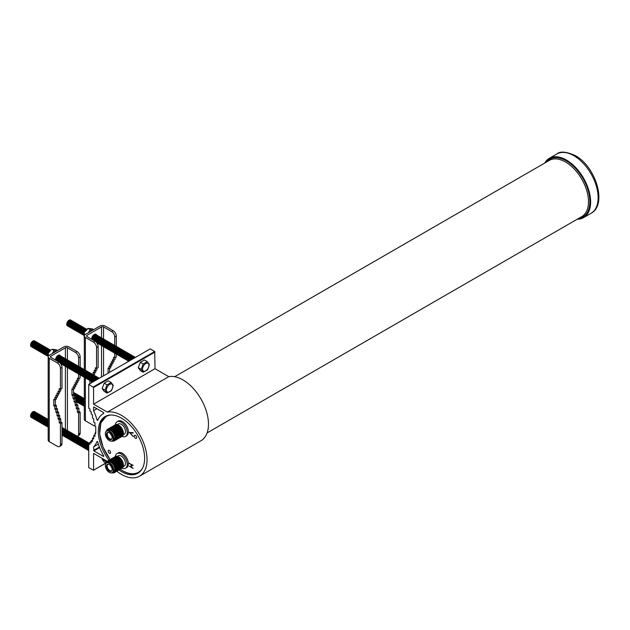 <?xml version="1.0" encoding="UTF-8"?>
<svg xmlns="http://www.w3.org/2000/svg" width="630" height="630" viewBox="0 0 630 630"><rect width="100%" height="100%" fill="white"/><g stroke="black" fill="none" stroke-linecap="round" stroke-linejoin="round"><path stroke-width="0.94" d="M109.384 450.45A1.74 1 -120 0 0 108.518 450.363A1.74 1 -120 0 0 108.25 451.749A1.74 1 -120 0 0 109.384 453.285A1.74 1 -120 0 0 110.25 453.372A1.74 1 -120 0 0 110.518 451.978A1.74 1 -120 0 0 109.384 450.45M135.426 435.409A1.74 1 -120 0 0 134.56 435.322A1.74 1 -120 0 0 134.292 436.716A1.74 1 -120 0 0 135.426 438.252A1.74 1 -120 0 0 136.293 438.33A1.74 1 -120 0 0 136.56 436.944A1.74 1 -120 0 0 135.426 435.409M111.534 435.275A0.906 0.528 60 0 1 111.061 434.456M110.841 434.157A1.189 0.685 60 0 1 110.841 434.149A1.189 0.685 60 0 0 111.691 435.613M112.022 438.559A3.678 2.126 60 0 1 111.652 438.905A3.678 2.126 60 0 1 108.809 437.96A3.678 2.126 60 0 1 107.179 434.235A3.678 2.126 60 0 1 107.974 432.534A3.678 2.126 60 0 1 108.462 432.393M112.148 437.669A4.04 2.331 60 0 1 111.912 438.85A4.04 2.331 60 0 1 108.714 438.913A4.04 2.331 60 0 1 106.438 434.377A4.04 2.331 60 0 1 108.155 432.345A4.04 2.331 60 0 1 112.148 437.669M105.336 433.739A5.599 3.229 60 0 1 105.596 432.259A5.599 3.229 60 0 1 110.014 431.944A5.599 3.229 60 0 1 113.25 438.307A5.599 3.229 60 0 1 110.707 441.102A5.599 3.229 60 0 1 105.336 433.739M105.675 432.093A5.843 3.378 60 0 1 105.738 431.912A5.843 3.378 60 0 1 106.675 430.786A5.843 3.378 60 0 1 111.179 432.353A5.843 3.378 60 0 1 113.731 438.236A5.843 3.378 60 0 1 112.526 440.905A5.843 3.378 60 0 1 111.077 441.158A5.843 3.378 60 0 1 110.888 441.126M106.675 430.786L107.793 430.14A5.843 3.378 60 0 1 112.297 431.708A5.843 3.378 60 0 1 114.849 437.59A5.843 3.378 60 0 1 113.636 440.26L112.526 440.905M106.454 430.936A6.709 3.874 60 0 1 111.668 429.951A6.709 3.874 60 0 1 115.778 437.755A6.709 3.874 60 0 1 112.282 441.024M108.013 429.046A6.709 3.874 60 0 1 113.274 430.424A6.709 3.874 60 0 1 116.416 437.393A6.709 3.874 60 0 1 114.691 440.622M108.651 428.683A6.709 3.874 60 0 1 113.912 430.054A6.709 3.874 60 0 1 117.054 437.023A6.709 3.874 60 0 1 115.329 440.252M109.289 428.313A6.709 3.874 60 0 1 114.55 429.684A6.709 3.874 60 0 1 117.692 436.653A6.709 3.874 60 0 1 115.967 439.882M109.927 427.943A6.709 3.874 60 0 1 115.188 429.313A6.709 3.874 60 0 1 118.33 436.283A6.709 3.874 60 0 1 116.605 439.519M110.557 427.573A6.709 3.874 60 0 1 115.826 428.951A6.709 3.874 60 0 1 118.968 435.921A6.709 3.874 60 0 1 117.243 439.149M111.195 427.211A6.709 3.874 60 0 1 116.463 428.581A6.709 3.874 60 0 1 119.598 435.55A6.709 3.874 60 0 1 117.881 438.779M111.833 426.841A6.709 3.874 60 0 1 117.101 428.211A6.709 3.874 60 0 1 120.236 435.18A6.709 3.874 60 0 1 118.511 438.417M112.471 426.471A6.709 3.874 60 0 1 117.739 427.849A6.709 3.874 60 0 1 120.873 434.818A6.709 3.874 60 0 1 119.149 438.047M113.109 426.108A6.709 3.874 60 0 1 118.369 427.479A6.709 3.874 60 0 1 121.511 434.448A6.709 3.874 60 0 1 119.787 437.677M113.746 425.738A6.709 3.874 60 0 1 119.007 427.108A6.709 3.874 60 0 1 122.149 434.078A6.709 3.874 60 0 1 120.424 437.315M114.384 425.368A6.709 3.874 60 0 1 119.645 426.746A6.709 3.874 60 0 1 122.787 433.716A6.709 3.874 60 0 1 121.062 436.944M115.014 425.006A6.709 3.874 60 0 1 120.283 426.376A6.709 3.874 60 0 1 123.425 433.345A6.709 3.874 60 0 1 121.7 436.574M123.212 434.85L124.236 434.251A5.938 3.426 -120 0 0 125.472 431.534A5.938 3.426 -120 0 0 122.874 425.557A5.938 3.426 -120 0 0 118.298 423.966L117.267 424.557M111.534 467.066A0.906 0.528 60 0 1 111.061 466.247M110.841 465.94L110.841 465.94A1.189 0.685 60 0 0 111.691 467.405M112.022 470.342A3.678 2.126 60 0 1 111.652 470.697A3.678 2.126 60 0 1 108.809 469.752A3.678 2.126 60 0 1 107.179 466.027A3.678 2.126 60 0 1 107.974 464.326A3.678 2.126 60 0 1 108.462 464.176M112.148 469.46A4.04 2.331 60 0 1 111.912 470.641A4.04 2.331 60 0 1 108.714 470.704A4.04 2.331 60 0 1 106.438 466.161A4.04 2.331 60 0 1 108.155 464.129A4.04 2.331 60 0 1 112.148 469.46M105.336 465.531A5.599 3.229 60 0 1 105.596 464.05A5.599 3.229 60 0 1 110.014 463.735A5.599 3.229 60 0 1 113.25 470.098A5.599 3.229 60 0 1 110.707 472.894A5.599 3.229 60 0 1 105.336 465.531M105.675 463.885A5.843 3.378 60 0 1 105.738 463.704A5.843 3.378 60 0 1 106.675 462.57A5.843 3.378 60 0 1 111.179 464.137A5.843 3.378 60 0 1 113.731 470.019A5.843 3.378 60 0 1 112.526 472.697A5.843 3.378 60 0 1 111.077 472.941A5.843 3.378 60 0 1 110.888 472.909M106.675 462.57L107.793 461.924A5.843 3.378 60 0 1 112.297 463.491A5.843 3.378 60 0 1 114.849 469.374A5.843 3.378 60 0 1 113.636 472.051L112.526 472.697M106.454 462.719A6.709 3.874 60 0 1 111.668 461.735A6.709 3.874 60 0 1 115.778 469.547A6.709 3.874 60 0 1 112.282 472.815M108.013 460.837A6.709 3.874 60 0 1 113.274 462.207A6.709 3.874 60 0 1 116.416 469.177A6.709 3.874 60 0 1 114.691 472.405M108.651 460.467A6.709 3.874 60 0 1 113.912 461.845A6.709 3.874 60 0 1 117.054 468.815A6.709 3.874 60 0 1 115.329 472.043M109.289 460.105A6.709 3.874 60 0 1 114.55 461.475A6.709 3.874 60 0 1 117.692 468.444A6.709 3.874 60 0 1 115.967 471.673M109.927 459.735A6.709 3.874 60 0 1 115.188 461.105A6.709 3.874 60 0 1 118.33 468.074A6.709 3.874 60 0 1 116.605 471.303M110.557 459.365A6.709 3.874 60 0 1 115.826 460.735A6.709 3.874 60 0 1 118.968 467.704A6.709 3.874 60 0 1 117.243 470.941M111.195 458.994A6.709 3.874 60 0 1 116.463 460.373A6.709 3.874 60 0 1 119.598 467.342A6.709 3.874 60 0 1 117.881 470.571M111.833 458.632A6.709 3.874 60 0 1 117.101 460.002A6.709 3.874 60 0 1 120.236 466.972A6.709 3.874 60 0 1 118.511 470.201M112.471 458.262A6.709 3.874 60 0 1 117.739 459.632A6.709 3.874 60 0 1 120.873 466.602A6.709 3.874 60 0 1 119.149 469.838M113.109 457.892A6.709 3.874 60 0 1 118.369 459.27A6.709 3.874 60 0 1 121.511 466.239A6.709 3.874 60 0 1 119.787 469.468M113.746 457.53A6.709 3.874 60 0 1 119.007 458.9A6.709 3.874 60 0 1 122.149 465.869A6.709 3.874 60 0 1 120.424 469.098M114.384 457.159A6.709 3.874 60 0 1 119.645 458.53A6.709 3.874 60 0 1 122.787 465.499A6.709 3.874 60 0 1 121.062 468.728M115.014 456.789A6.709 3.874 60 0 1 120.283 458.167A6.709 3.874 60 0 1 123.425 465.137A6.709 3.874 60 0 1 121.7 468.366M123.212 466.633L124.236 466.042A5.938 3.426 -120 0 0 125.472 463.326A5.938 3.426 -120 0 0 122.874 457.349A5.938 3.426 -120 0 0 118.298 455.758L117.267 456.348M122.047 468.2A8.466 4.89 -120 0 0 125.504 468.232A8.466 4.89 -120 0 0 126.803 461.444A8.466 4.89 -120 0 0 121.267 453.986A8.466 4.89 -120 0 0 117.038 453.561A8.466 4.89 -120 0 0 115.329 456.577M125.504 468.232L126.638 467.578A8.466 4.89 -120 0 0 127.937 460.79A8.466 4.89 -120 0 0 122.401 453.324A8.466 4.89 -120 0 0 118.172 452.907L117.038 453.561M122.047 436.409A8.466 4.89 -120 0 0 125.504 436.44A8.466 4.89 -120 0 0 126.803 429.66A8.466 4.89 -120 0 0 121.267 422.195A8.466 4.89 -120 0 0 117.038 421.777A8.466 4.89 -120 0 0 115.329 424.785M125.504 436.44L126.638 435.787A8.466 4.89 -120 0 0 127.937 428.998A8.466 4.89 -120 0 0 122.401 421.541A8.466 4.89 -120 0 0 118.172 421.116L117.038 421.777M139.828 471.783A32.532 18.782 60 0 1 138.907 472.39L139.6 471.98A32.532 18.782 -120 0 0 139.632 471.965M97.343 441.417L97.634 441.811A36.162 20.877 -120 0 0 103.793 456.002L103.572 456.498L93.894 450.907L93.579 446.875A37.359 21.57 60 0 0 97.051 441.48L97.343 441.417M118.928 469.996A32.752 18.908 -120 0 0 121.472 471.626A32.752 18.908 -120 0 0 137.844 473.248A32.752 18.908 -120 0 0 142.868 447.009A32.752 18.908 -120 0 0 121.472 418.147A32.752 18.908 -120 0 0 105.1 416.524A32.752 18.908 -120 0 0 109.006 460.231M106.053 416.028A32.752 18.908 -120 0 0 104.36 417.525M577.151 219.264A34.248 19.774 -120 0 0 583.538 217.657A34.248 19.774 -120 0 0 588.79 190.213A34.248 19.774 -120 0 0 566.417 160.036A34.248 19.774 -120 0 0 549.289 158.343A34.248 19.774 -120 0 0 544.714 163.068M116.802 471.216A36.162 20.877 -120 0 0 121.472 474.414A36.162 20.877 -120 0 0 139.553 476.201L200.986 440.732A36.162 20.877 -120 0 0 206.53 411.76A36.162 20.877 -120 0 0 182.905 379.89A36.162 20.877 -120 0 0 168.777 376.653L107.336 412.122L93.579 404.176L93.579 387.513L88.743 384.363L88.743 408.358L89.988 409.075L89.988 411.225L91.232 411.949L91.232 414.099L92.476 414.823L92.476 418.036L93.72 418.753L93.72 422.108L94.965 422.824L94.965 426.053L95.744 426.502L95.744 433.558L94.965 433.109L94.965 436.338L93.72 435.621L93.72 438.976L92.476 438.259L92.476 441.473L91.232 440.756L91.232 442.906L89.988 442.189L89.988 444.347L88.743 443.63L88.743 467.625L93.492 470.256L105.753 463.026M139.553 476.201A36.162 20.877 -120 0 0 145.097 447.229A36.162 20.877 -120 0 0 121.472 415.359A36.162 20.877 -120 0 0 107.336 412.122M129.276 432.401L133.158 432.692L133.158 433.125L130.095 432.849L133.158 436.551L129.363 432.353M129.221 463.467L133.103 465.31L131.512 464.79L131.512 467.098L133.103 468.421L129.221 466.176L131.111 466.869L131.111 464.562L129.339 463.137M136.615 473.382A32.752 18.908 -120 0 0 138.757 472.665M107.1 415.619A32.532 18.782 -120 0 0 107.069 415.635L106.376 416.036A32.532 18.782 60 0 1 107.36 415.532M93.894 407.019L103.572 412.603L103.793 413.343A36.162 20.877 -120 0 0 103.391 413.571A36.162 20.877 -120 0 0 97.634 420.438L97.051 420.1L98.044 419.525M107.273 461.294L93.579 453.387L93.579 470.059M93.579 407.193L93.579 410.689A37.359 21.57 60 0 1 97.051 420.1M98.343 444.126L93.579 446.875M89.988 442.906L88.743 443.63M91.232 441.473L89.988 442.189M92.476 440.039L91.232 440.756M93.72 437.535L92.476 438.259M94.965 434.905L93.72 435.621M95.744 432.66L94.965 433.109M93.271 386.977L154.704 351.501L150.184 348.894L88.743 384.363M154.704 351.501L155.019 368.707L93.579 404.176M168.777 376.653L155.019 368.707M96.918 408.76L93.579 410.689M133.158 433.038L130.095 432.849M133.158 436.346L129.426 432.361M133.103 465.57L131.512 464.79M133.103 468.279L129.221 466.176M131.111 464.562L131.111 466.869M131.237 464.491L129.339 463.397M142.561 369.07A4.512 2.607 -60 0 1 145.751 363.541A4.512 2.607 -60 0 1 148.948 365.384A4.512 2.607 -60 0 1 145.751 370.912A4.512 2.607 -60 0 1 142.561 369.07M147.294 369.849L143.191 372.22L141.144 369.298L143.191 364.006L147.294 361.644L149.357 364.486L147.893 369.172L146.987 370.306L147.893 369.172M134.97 357.675A3.331 1.921 120 0 0 134.371 357.927A3.331 1.921 120 0 0 133.773 358.368M135.411 357.423A3.331 1.921 120 0 0 133.899 357.659A3.331 1.921 120 0 0 132.394 359.155M135.316 357.391A3.331 1.921 120 0 0 133.434 357.391A3.331 1.921 120 0 0 131.505 359.675M134.852 357.123A3.331 1.921 120 0 0 132.969 357.123A3.331 1.921 120 0 0 130.78 360.092M134.387 356.848A3.331 1.921 120 0 0 132.505 356.856A3.331 1.921 120 0 0 130.182 360.439M133.922 356.58A3.331 1.921 120 0 0 132.032 356.58A3.331 1.921 120 0 0 129.678 360.73M133.45 356.312A3.331 1.921 120 0 0 131.568 356.312A3.331 1.921 120 0 0 129.268 360.966M132.985 356.044A3.331 1.921 120 0 0 131.103 356.044A3.331 1.921 120 0 0 128.961 361.14M132.52 355.769A3.331 1.921 120 0 0 130.638 355.777A3.331 1.921 120 0 0 128.52 358.525A3.331 1.921 120 0 0 128.78 361.242M132.056 355.501A3.331 1.921 120 0 0 130.166 355.509A3.331 1.921 120 0 0 127.937 358.651A3.331 1.921 120 0 0 128.756 361.218M131.583 355.233A3.331 1.921 120 0 0 129.701 355.233A3.331 1.921 120 0 0 127.465 358.383A3.331 1.921 120 0 0 128.284 360.951M131.119 354.966A3.331 1.921 120 0 0 129.237 354.966A3.331 1.921 120 0 0 127 358.116A3.331 1.921 120 0 0 127.819 360.683M130.654 354.698A3.331 1.921 120 0 0 128.772 354.698A3.331 1.921 120 0 0 126.535 357.848A3.331 1.921 120 0 0 127.355 360.407M130.189 354.422A3.331 1.921 120 0 0 128.299 354.43A3.331 1.921 120 0 0 126.071 357.58A3.331 1.921 120 0 0 126.89 360.139M129.717 354.154A3.331 1.921 120 0 0 127.835 354.154A3.331 1.921 120 0 0 125.598 357.305A3.331 1.921 120 0 0 126.417 359.872M129.252 353.887A3.331 1.921 120 0 0 127.37 353.887A3.331 1.921 120 0 0 125.134 357.037A3.331 1.921 120 0 0 125.953 359.604M128.788 353.619A3.331 1.921 120 0 0 126.906 353.619A3.331 1.921 120 0 0 124.669 356.769A3.331 1.921 120 0 0 125.488 359.336M128.323 353.351A3.331 1.921 120 0 0 126.433 353.351A3.331 1.921 120 0 0 124.204 356.501A3.331 1.921 120 0 0 125.023 359.061M127.851 353.076A3.331 1.921 120 0 0 125.969 353.084A3.331 1.921 120 0 0 123.732 356.233A3.331 1.921 120 0 0 124.551 358.793M127.386 352.808A3.331 1.921 120 0 0 125.504 352.808A3.331 1.921 120 0 0 123.267 355.958A3.331 1.921 120 0 0 124.086 358.525M126.921 352.54A3.331 1.921 120 0 0 125.039 352.54A3.331 1.921 120 0 0 122.803 355.69A3.331 1.921 120 0 0 123.622 358.257M126.457 352.272A3.331 1.921 120 0 0 124.567 352.272A3.331 1.921 120 0 0 122.338 355.422A3.331 1.921 120 0 0 123.157 357.982M125.984 352.005A3.331 1.921 120 0 0 124.102 352.005A3.331 1.921 120 0 0 121.866 355.155A3.331 1.921 120 0 0 122.685 357.714M125.52 351.729A3.331 1.921 120 0 0 123.638 351.737A3.331 1.921 120 0 0 121.401 354.879A3.331 1.921 120 0 0 122.22 357.446M125.055 351.461A3.331 1.921 120 0 0 123.173 351.461A3.331 1.921 120 0 0 120.936 354.611A3.331 1.921 120 0 0 121.755 357.178M124.59 351.193A3.331 1.921 120 0 0 122.7 351.193A3.331 1.921 120 0 0 120.472 354.343A3.331 1.921 120 0 0 121.291 356.911M124.118 350.926A3.331 1.921 120 0 0 122.236 350.926A3.331 1.921 120 0 0 119.999 354.076A3.331 1.921 120 0 0 120.818 356.635M123.653 350.658A3.331 1.921 120 0 0 121.771 350.658A3.331 1.921 120 0 0 119.535 353.808A3.331 1.921 120 0 0 120.354 356.367M123.189 350.382A3.331 1.921 120 0 0 121.306 350.39A3.331 1.921 120 0 0 119.07 353.532A3.331 1.921 120 0 0 119.889 356.1M122.724 350.115A3.331 1.921 120 0 0 120.834 350.115A3.331 1.921 120 0 0 118.605 353.265A3.331 1.921 120 0 0 119.424 355.832M122.252 349.847A3.331 1.921 120 0 0 120.369 349.847A3.331 1.921 120 0 0 118.133 352.997A3.331 1.921 120 0 0 118.952 355.564M121.787 349.579A3.331 1.921 120 0 0 119.905 349.579A3.331 1.921 120 0 0 117.668 352.729A3.331 1.921 120 0 0 118.487 355.288M121.322 349.303A3.331 1.921 120 0 0 119.44 349.311A3.331 1.921 120 0 0 117.204 352.461A3.331 1.921 120 0 0 118.023 355.021M120.858 349.036A3.331 1.921 120 0 0 118.968 349.044A3.331 1.921 120 0 0 116.739 352.186A3.331 1.921 120 0 0 117.558 354.753M120.385 348.768A3.331 1.921 120 0 0 118.503 348.768A3.331 1.921 120 0 0 116.266 351.918A3.331 1.921 120 0 0 117.085 354.485M119.921 348.5A3.331 1.921 120 0 0 118.038 348.5A3.331 1.921 120 0 0 115.802 351.65A3.331 1.921 120 0 0 116.621 354.217M119.456 348.232A3.331 1.921 120 0 0 117.574 348.232A3.331 1.921 120 0 0 115.337 351.382A3.331 1.921 120 0 0 116.156 353.942M118.991 347.957A3.331 1.921 120 0 0 117.101 347.965A3.331 1.921 120 0 0 114.873 351.115A3.331 1.921 120 0 0 115.692 353.674M118.519 347.689A3.331 1.921 120 0 0 116.637 347.689A3.331 1.921 120 0 0 114.4 350.839A3.331 1.921 120 0 0 115.219 353.406M118.054 347.421A3.331 1.921 120 0 0 116.172 347.421A3.331 1.921 120 0 0 113.936 350.571A3.331 1.921 120 0 0 114.754 353.139M117.589 347.154A3.331 1.921 120 0 0 115.707 347.154A3.331 1.921 120 0 0 113.471 350.304A3.331 1.921 120 0 0 114.29 352.871M117.125 346.886A3.331 1.921 120 0 0 115.235 346.886A3.331 1.921 120 0 0 113.006 350.036A3.331 1.921 120 0 0 113.825 352.595M116.652 346.61A3.331 1.921 120 0 0 114.77 346.618A3.331 1.921 120 0 0 112.534 349.768A3.331 1.921 120 0 0 113.353 352.327M116.188 346.342A3.331 1.921 120 0 0 114.306 346.342A3.331 1.921 120 0 0 112.069 349.493A3.331 1.921 120 0 0 112.888 352.06M115.723 346.075A3.331 1.921 120 0 0 113.841 346.075A3.331 1.921 120 0 0 111.605 349.225A3.331 1.921 120 0 0 112.423 351.792M115.259 345.807A3.331 1.921 120 0 0 113.368 345.807A3.331 1.921 120 0 0 111.14 348.957A3.331 1.921 120 0 0 111.959 351.516M114.786 345.539A3.331 1.921 120 0 0 112.904 345.539A3.331 1.921 120 0 0 110.667 348.689A3.331 1.921 120 0 0 111.486 351.249M114.321 345.264A3.331 1.921 120 0 0 112.439 345.272A3.331 1.921 120 0 0 110.203 348.414A3.331 1.921 120 0 0 111.022 350.981M113.857 344.996A3.331 1.921 120 0 0 111.975 344.996A3.331 1.921 120 0 0 109.738 348.146A3.331 1.921 120 0 0 110.557 350.713M113.392 344.728A3.331 1.921 120 0 0 111.502 344.728A3.331 1.921 120 0 0 109.273 347.878A3.331 1.921 120 0 0 110.093 350.445M112.92 344.46A3.331 1.921 120 0 0 111.037 344.46A3.331 1.921 120 0 0 108.801 347.61A3.331 1.921 120 0 0 109.62 350.17M112.455 344.193A3.331 1.921 120 0 0 110.573 344.193A3.331 1.921 120 0 0 108.336 347.343A3.331 1.921 120 0 0 109.155 349.902M111.99 343.917A3.331 1.921 120 0 0 110.108 343.925A3.331 1.921 120 0 0 107.872 347.067A3.331 1.921 120 0 0 108.691 349.634M111.526 343.649A3.331 1.921 120 0 0 109.636 343.649A3.331 1.921 120 0 0 107.407 346.799A3.331 1.921 120 0 0 108.226 349.366M111.053 343.382A3.331 1.921 120 0 0 109.171 343.382A3.331 1.921 120 0 0 106.935 346.531A3.331 1.921 120 0 0 107.754 349.099M110.589 343.114A3.331 1.921 120 0 0 108.706 343.114A3.331 1.921 120 0 0 106.47 346.264A3.331 1.921 120 0 0 107.289 348.823M110.124 342.838A3.331 1.921 120 0 0 108.242 342.846A3.331 1.921 120 0 0 106.005 345.996A3.331 1.921 120 0 0 106.824 348.555M109.659 342.57A3.331 1.921 120 0 0 107.769 342.578A3.331 1.921 120 0 0 105.541 345.72A3.331 1.921 120 0 0 106.36 348.288M109.187 342.303A3.331 1.921 120 0 0 107.305 342.303A3.331 1.921 120 0 0 105.068 345.453A3.331 1.921 120 0 0 105.887 348.02M108.722 342.035A3.331 1.921 120 0 0 106.84 342.035A3.331 1.921 120 0 0 104.604 345.185A3.331 1.921 120 0 0 105.423 347.752M108.258 341.767A3.331 1.921 120 0 0 106.376 341.767A3.331 1.921 120 0 0 104.139 344.917A3.331 1.921 120 0 0 104.958 347.476M107.793 341.491A3.331 1.921 120 0 0 105.903 341.499A3.331 1.921 120 0 0 103.674 344.649A3.331 1.921 120 0 0 104.493 347.209M107.32 341.224A3.331 1.921 120 0 0 105.438 341.224A3.331 1.921 120 0 0 103.202 344.374A3.331 1.921 120 0 0 104.021 346.941M106.856 340.956A3.331 1.921 120 0 0 104.974 340.956A3.331 1.921 120 0 0 102.737 344.106A3.331 1.921 120 0 0 103.556 346.673L103.54 375.819M106.391 340.688A3.331 1.921 120 0 0 104.509 340.688A3.331 1.921 120 0 0 102.273 343.838A3.331 1.921 120 0 0 103.092 346.405M105.927 340.42A3.331 1.921 120 0 0 104.037 340.42A3.331 1.921 120 0 0 101.808 343.57A3.331 1.921 120 0 0 102.627 346.13M105.454 340.145A3.331 1.921 120 0 0 103.572 340.153A3.331 1.921 120 0 0 101.335 343.303A3.331 1.921 120 0 0 102.154 345.862M104.989 339.877A3.331 1.921 120 0 0 103.107 339.877A3.331 1.921 120 0 0 100.871 343.027A3.331 1.921 120 0 0 101.69 345.594M104.525 339.609A3.331 1.921 120 0 0 102.643 339.609A3.331 1.921 120 0 0 100.406 342.759A3.331 1.921 120 0 0 101.225 345.327M104.06 339.342A3.331 1.921 120 0 0 102.17 339.342A3.331 1.921 120 0 0 99.942 342.492A3.331 1.921 120 0 0 100.761 345.051M103.588 339.074A3.331 1.921 120 0 0 101.706 339.074A3.331 1.921 120 0 0 99.469 342.224A3.331 1.921 120 0 0 100.288 344.783M103.123 338.798A3.331 1.921 120 0 0 101.241 338.806A3.331 1.921 120 0 0 99.004 341.948A3.331 1.921 120 0 0 99.823 344.516M102.659 338.53A3.331 1.921 120 0 0 100.776 338.53A3.331 1.921 120 0 0 98.54 341.68A3.331 1.921 120 0 0 99.359 344.248M102.194 338.263A3.331 1.921 120 0 0 100.304 338.263A3.331 1.921 120 0 0 98.075 341.413A3.331 1.921 120 0 0 98.894 343.98M101.721 337.995A3.331 1.921 120 0 0 99.839 337.995A3.331 1.921 120 0 0 97.603 341.145A3.331 1.921 120 0 0 98.422 343.704M101.257 337.727A3.331 1.921 120 0 0 99.375 337.727A3.331 1.921 120 0 0 97.138 340.877A3.331 1.921 120 0 0 97.957 343.437M100.792 337.452A3.331 1.921 120 0 0 98.91 337.459A3.331 1.921 120 0 0 96.674 340.602A3.331 1.921 120 0 0 97.492 343.169M100.32 337.184A3.331 1.921 120 0 0 98.438 337.184A3.331 1.921 120 0 0 96.272 342.232M99.855 336.916A3.331 1.921 120 0 0 97.973 336.916A3.331 1.921 120 0 0 95.705 341.68M99.39 336.648A3.331 1.921 120 0 0 97.508 336.648A3.331 1.921 120 0 0 95.209 341.31M98.926 336.373A3.331 1.921 120 0 0 97.044 336.381A3.331 1.921 120 0 0 94.744 341.035M98.453 336.105A3.331 1.921 120 0 0 96.571 336.113A3.331 1.921 120 0 0 94.279 340.767M97.989 335.837A3.331 1.921 120 0 0 96.106 335.837A3.331 1.921 120 0 0 93.807 340.491M97.524 335.57A3.331 1.921 120 0 0 95.642 335.57A3.331 1.921 120 0 0 93.342 340.224M97.059 335.302A3.331 1.921 120 0 0 95.177 335.302A3.331 1.921 120 0 0 92.878 339.956M96.587 335.026A3.331 1.921 120 0 0 94.705 335.034A3.331 1.921 120 0 0 92.413 339.688M96.122 334.758A3.331 1.921 120 0 0 94.24 334.758A3.331 1.921 120 0 0 91.941 339.42M86.412 329.663A3.331 1.921 120 0 0 85.845 329.915A3.331 1.921 120 0 0 83.546 334.569M86.727 329.356A3.331 1.921 120 0 0 85.373 329.648A3.331 1.921 120 0 0 83.27 332.356A3.331 1.921 120 0 0 83.483 335.073A3.331 1.921 120 0 1 82.68 332.514A3.331 1.921 120 0 1 84.908 329.372A3.331 1.921 120 0 1 86.751 329.34M86.326 329.104A3.331 1.921 120 0 0 84.444 329.104A3.331 1.921 120 0 0 82.207 332.254A3.331 1.921 120 0 0 83.026 334.821M85.861 328.836A3.331 1.921 120 0 0 83.979 328.836A3.331 1.921 120 0 0 81.742 331.986A3.331 1.921 120 0 0 82.561 334.546M85.389 328.561A3.331 1.921 120 0 0 83.507 328.569A3.331 1.921 120 0 0 81.278 331.719A3.331 1.921 120 0 0 82.089 334.278M84.924 328.293A3.331 1.921 120 0 0 83.042 328.293A3.331 1.921 120 0 0 80.805 331.443A3.331 1.921 120 0 0 81.624 334.01M84.459 328.025A3.331 1.921 120 0 0 82.577 328.025A3.331 1.921 120 0 0 80.341 331.175A3.331 1.921 120 0 0 81.16 333.743M83.995 327.757A3.331 1.921 120 0 0 82.113 327.757A3.331 1.921 120 0 0 79.876 330.907A3.331 1.921 120 0 0 80.695 333.475M83.522 327.49A3.331 1.921 120 0 0 81.64 327.49A3.331 1.921 120 0 0 79.412 330.64A3.331 1.921 120 0 0 80.223 333.199M83.058 327.214A3.331 1.921 120 0 0 81.175 327.222A3.331 1.921 120 0 0 78.939 330.372A3.331 1.921 120 0 0 79.758 332.931M82.593 326.946A3.331 1.921 120 0 0 80.711 326.946A3.331 1.921 120 0 0 78.474 330.096A3.331 1.921 120 0 0 79.293 332.664M82.128 326.679A3.331 1.921 120 0 0 80.246 326.679A3.331 1.921 120 0 0 78.01 329.829A3.331 1.921 120 0 0 78.829 332.396M81.656 326.411A3.331 1.921 120 0 0 79.774 326.411A3.331 1.921 120 0 0 77.545 329.561A3.331 1.921 120 0 0 78.356 332.12M81.191 326.143A3.331 1.921 120 0 0 79.309 326.143A3.331 1.921 120 0 0 77.073 329.293A3.331 1.921 120 0 0 77.892 331.852M80.727 325.868A3.331 1.921 120 0 0 78.844 325.875A3.331 1.921 120 0 0 76.608 329.017A3.331 1.921 120 0 0 77.427 331.585M80.262 325.6A3.331 1.921 120 0 0 78.38 325.6A3.331 1.921 120 0 0 76.143 328.75A3.331 1.921 120 0 0 76.962 331.317M79.789 325.332A3.331 1.921 120 0 0 77.907 325.332A3.331 1.921 120 0 0 75.679 328.482A3.331 1.921 120 0 0 76.49 331.049M79.325 325.064A3.331 1.921 120 0 0 77.443 325.064A3.331 1.921 120 0 0 75.206 328.214A3.331 1.921 120 0 0 76.025 330.774M78.86 324.796A3.331 1.921 120 0 0 76.978 324.796A3.331 1.921 120 0 0 74.742 327.947A3.331 1.921 120 0 0 75.561 330.506M78.396 324.521A3.331 1.921 120 0 0 76.513 324.529A3.331 1.921 120 0 0 74.277 327.671A3.331 1.921 120 0 0 75.096 330.238M77.923 324.253A3.331 1.921 120 0 0 76.041 324.253A3.331 1.921 120 0 0 73.812 327.403A3.331 1.921 120 0 0 74.624 329.97M77.459 323.985A3.331 1.921 120 0 0 75.576 323.985A3.331 1.921 120 0 0 73.34 327.135A3.331 1.921 120 0 0 74.159 329.703M76.994 323.718A3.331 1.921 120 0 0 75.112 323.718A3.331 1.921 120 0 0 72.875 326.868A3.331 1.921 120 0 0 73.694 329.427M76.529 323.442A3.331 1.921 120 0 0 74.647 323.45A3.331 1.921 120 0 0 72.411 326.6A3.331 1.921 120 0 0 73.23 329.159M76.057 323.174A3.331 1.921 120 0 0 74.175 323.182A3.331 1.921 120 0 0 71.946 326.324A3.331 1.921 120 0 0 72.757 328.892M75.592 322.906A3.331 1.921 120 0 0 73.71 322.906A3.331 1.921 120 0 0 71.474 326.057A3.331 1.921 120 0 0 72.292 328.624M75.127 322.639A3.331 1.921 120 0 0 73.245 322.639A3.331 1.921 120 0 0 71.009 325.789A3.331 1.921 120 0 0 71.828 328.356M74.663 322.371A3.331 1.921 120 0 0 72.781 322.371A3.331 1.921 120 0 0 70.544 325.521A3.331 1.921 120 0 0 71.363 328.08M74.19 322.095A3.331 1.921 120 0 0 72.308 322.103A3.331 1.921 120 0 0 70.08 325.253A3.331 1.921 120 0 0 70.891 327.813M73.726 321.828A3.331 1.921 120 0 0 71.844 321.828A3.331 1.921 120 0 0 69.607 324.978A3.331 1.921 120 0 0 70.426 327.545M73.261 321.56A3.331 1.921 120 0 0 71.379 321.56A3.331 1.921 120 0 0 69.142 324.71A3.331 1.921 120 0 0 69.962 327.277M72.796 321.292A3.331 1.921 120 0 0 70.914 321.292A3.331 1.921 120 0 0 68.678 324.442A3.331 1.921 120 0 0 69.497 327.009M72.324 321.024A3.331 1.921 120 0 0 70.442 321.024A3.331 1.921 120 0 0 68.213 324.174A3.331 1.921 120 0 0 69.024 326.734M71.859 320.749A3.331 1.921 120 0 0 69.977 320.757A3.331 1.921 120 0 0 67.741 323.907A3.331 1.921 120 0 0 68.56 326.466M71.395 320.481A3.331 1.921 120 0 0 69.513 320.481A3.331 1.921 120 0 0 67.276 323.631A3.331 1.921 120 0 0 68.095 326.198M70.93 320.213A3.331 1.921 120 0 0 69.048 320.213A3.331 1.921 120 0 0 66.811 323.363A3.331 1.921 120 0 0 67.63 325.93M95.658 334.491A3.331 1.921 120 0 0 95.059 334.191M147.294 361.644L144.412 359.974L140.309 362.344L138.261 367.636L140.309 370.558L143.191 372.22M141.144 369.298L138.261 367.636M143.191 364.006L140.309 362.344M84.31 339.247L83.995 333.577L84.341 332.412L88.2 328.348L87.334 328.868M84.341 332.412L83.625 334.231L83.995 333.577L85.444 334.412M89.247 332.223A5.457 3.15 -60 0 1 90.744 331.01A5.457 3.15 -60 0 1 91.657 330.608M92.531 330.096L90.114 329.608L88.46 332.679M93.681 329.663L92.232 328.821L88.113 328.458L90.114 329.608M96.626 335.042A3.63 2.095 120 0 0 96.043 334.333A3.63 2.095 120 0 0 94.224 334.514A3.63 2.095 120 0 0 91.673 339.263M96.555 347.469A4.402 2.544 -120 0 0 93.445 342.082L95.004 341.184A4.402 2.544 60 0 1 98.115 346.571L96.555 347.469L96.555 368.503L95.327 367.786L95.327 370.873L94.24 370.243L94.24 372.936L93.153 372.306L93.153 374.755M98.115 346.571L98.115 367.605L96.555 368.503M114.723 336.979A4.402 2.544 -120 0 0 111.612 331.593L113.172 330.695A4.402 2.544 60 0 1 116.282 336.081L114.723 336.979L114.723 345.476M114.723 353.131L114.723 358.013L116.282 357.115L116.282 354.052M116.282 336.081L116.282 346.374M108.053 373.212L108.053 368.014L109.14 368.644L109.14 365.951L110.226 366.581L110.226 363.88L111.321 364.51L111.321 361.817L112.408 362.447L112.408 359.754L113.495 360.384L115.054 359.486L115.054 357.824M112.408 362.447L113.959 361.549L113.959 360.116M111.321 364.51L112.872 363.612L112.872 362.179M110.226 366.581L111.786 365.683L111.786 364.242M109.14 368.644L110.699 367.747L110.699 366.306M109.604 372.314L109.604 368.377M113.172 330.695L105.1 326.033A3.63 2.095 0 0 0 99.965 326.033L85.373 334.459A3.63 2.095 0 0 0 84.31 335.94A3.63 2.095 0 0 0 85.373 337.42L93.445 342.082M84.31 377.299L84.31 419.304A3.63 2.095 0 0 0 85.373 420.785L93.445 425.447A4.402 2.544 -120 0 0 94.965 425.872M89.885 380.512L89.885 383.702M96.886 368.314L96.886 369.975L95.327 370.873M95.799 370.598L95.799 372.039L94.24 372.936M94.705 372.669L94.705 374.102L93.39 374.866M91.445 381.433L91.445 382.804M95.004 341.184L86.932 336.522A1.433 0.827 180 0 1 86.515 335.94A1.433 0.827 180 0 1 86.932 335.357L101.517 326.931A1.433 0.827 180 0 1 103.54 326.931L111.612 331.593M113.495 360.384L113.495 357.305L114.723 358.013M60.496 355.903A3.63 2.095 120 0 0 59.913 355.186A3.63 2.095 120 0 0 58.094 355.367A3.63 2.095 120 0 0 55.542 360.116M60.433 368.329A4.402 2.544 -120 0 0 57.322 362.935L58.873 362.037A4.402 2.544 60 0 1 61.984 367.432L60.433 368.329L60.433 389.356L59.204 388.647L59.204 391.726L58.11 391.096L58.11 393.797L57.023 393.167L57.023 395.861L55.936 395.231L55.936 397.924L54.849 397.294L54.849 399.987L53.755 399.365L53.755 405.775L54.849 406.405L54.849 409.098L55.936 409.72L55.936 412.422L57.023 413.044L57.023 415.737L58.11 416.367L58.11 419.06L59.204 419.69L59.204 422.769L60.433 423.478L60.433 444.512L61.984 443.615A4.402 2.544 60 0 1 61.078 445.63L59.519 446.528A4.402 2.544 -120 0 0 60.433 444.512M61.984 367.432L61.984 388.458L60.433 389.356M78.6 357.84A4.402 2.544 -120 0 0 75.49 352.454L77.041 351.556A4.402 2.544 60 0 1 80.152 356.942L78.6 357.84L78.6 366.337M78.6 373.984L78.6 378.866L80.152 377.968L80.152 374.905M80.152 356.942L80.152 367.235M73.482 389.23L73.482 394.388L74.568 395.018L74.568 397.711L75.655 398.341L75.655 401.034L76.75 401.656L76.75 404.358L77.837 404.98L77.837 407.673L78.923 408.303L78.923 411.382L80.152 412.091L78.6 412.989L77.372 412.28L77.372 409.201L76.277 408.571L76.277 405.877L75.191 405.255L75.191 402.554L74.104 401.932L74.104 399.239L73.017 398.609L73.017 395.916L71.922 395.286L71.922 388.875L73.017 389.498L73.017 386.804L74.104 387.434L74.104 384.741L75.191 385.371L75.191 382.678L76.277 383.308L76.277 380.614L77.372 381.237L78.923 380.339L78.923 378.677M76.277 383.308L77.837 382.41L77.837 380.969M75.191 385.371L76.75 384.473L76.75 383.032M74.104 387.434L75.655 386.536L75.655 385.103M73.017 389.498L74.568 388.6L74.568 387.166M80.152 412.091L80.152 433.125A4.402 2.544 60 0 1 79.238 435.141L77.687 436.039A4.402 2.544 -120 0 0 78.6 434.023L80.152 433.125M77.041 351.556L68.969 346.894A3.63 2.095 0 0 0 63.835 346.894L49.25 355.312A3.63 2.095 0 0 0 48.187 356.8A3.63 2.095 0 0 0 49.25 358.281L57.322 362.935M48.187 356.8L48.187 440.165A3.63 2.095 0 0 0 49.25 441.646L57.322 446.308A4.402 2.544 -120 0 0 59.519 446.528M55.314 399.719L55.314 404.877L56.401 405.499L56.401 408.201L57.487 408.823L57.487 411.516L58.582 412.146L58.582 414.839L59.669 415.469L59.669 418.162L60.756 418.792L60.756 421.872L61.984 422.58L61.984 443.615M61.984 422.58L60.433 423.478M60.756 389.167L60.756 390.828L59.204 391.726M59.669 391.458L59.669 392.899L58.11 393.797M58.582 393.522L58.582 394.963L57.023 395.861M57.487 395.593L57.487 397.026L55.936 397.924M56.401 397.656L56.401 399.089L54.849 399.987M58.873 362.037L50.802 357.383A1.433 0.827 180 0 1 50.384 356.8A1.433 0.827 180 0 1 50.802 356.21L65.394 347.791A1.433 0.827 180 0 1 67.418 347.791L75.49 352.454M77.372 381.237L77.372 378.157L78.6 378.866M77.175 436.22A4.402 2.544 -120 0 0 77.687 436.039M78.6 412.989L78.6 434.023M74.568 395.018L73.017 395.916M73.482 394.388L71.922 395.286M74.568 397.711L73.017 398.609M75.655 398.341L74.104 399.239M75.655 401.034L74.104 401.932M76.75 401.656L75.191 402.554M76.75 404.358L75.191 405.255M77.837 404.98L76.277 405.877M77.837 407.673L76.277 408.571M78.923 408.303L77.372 409.201M78.923 411.382L77.372 412.28M55.314 404.877L53.755 405.775M60.756 418.792L59.204 419.69M60.756 421.872L59.204 422.769M59.669 418.162L58.11 419.06M59.669 415.469L58.11 416.367M58.582 414.839L57.023 415.737M58.582 412.146L57.023 413.044M57.487 411.516L55.936 412.422M57.487 408.823L55.936 409.72M56.401 408.201L54.849 409.098M56.401 405.499L54.849 406.405M106.438 389.923A4.512 2.607 -60 0 1 109.628 384.394A4.512 2.607 -60 0 1 112.817 386.237A4.512 2.607 -60 0 1 109.628 391.766A4.512 2.607 -60 0 1 106.438 389.923M111.171 390.71L107.061 393.073L105.013 390.159L107.061 384.867L111.171 382.497L113.235 385.347L111.762 390.033L110.864 391.167L111.762 390.033M98.839 378.528A3.331 1.921 120 0 0 98.241 378.787A3.331 1.921 120 0 0 97.642 379.221M99.28 378.276A3.331 1.921 120 0 0 97.776 378.52A3.331 1.921 120 0 0 96.272 380.016M99.193 378.244A3.331 1.921 120 0 0 97.311 378.252A3.331 1.921 120 0 0 95.374 380.536M98.721 377.976A3.331 1.921 120 0 0 96.839 377.976A3.331 1.921 120 0 0 94.657 380.945M98.256 377.709A3.331 1.921 120 0 0 96.374 377.709A3.331 1.921 120 0 0 94.051 381.292M97.792 377.441A3.331 1.921 120 0 0 95.91 377.441A3.331 1.921 120 0 0 93.555 381.583M97.327 377.173A3.331 1.921 120 0 0 95.445 377.173A3.331 1.921 120 0 0 93.145 381.819M96.855 376.897A3.331 1.921 120 0 0 94.972 376.905A3.331 1.921 120 0 0 92.838 382M96.39 376.63A3.331 1.921 120 0 0 94.508 376.63A3.331 1.921 120 0 0 92.389 379.386A3.331 1.921 120 0 0 92.657 382.103M95.925 376.362A3.331 1.921 120 0 0 94.043 376.362A3.331 1.921 120 0 0 91.807 379.512A3.331 1.921 120 0 0 92.626 382.079M95.461 376.094A3.331 1.921 120 0 0 93.579 376.094A3.331 1.921 120 0 0 91.342 379.244A3.331 1.921 120 0 0 92.161 381.804M94.988 375.827A3.331 1.921 120 0 0 93.106 375.827A3.331 1.921 120 0 0 90.87 378.976A3.331 1.921 120 0 0 91.689 381.536M94.524 375.551A3.331 1.921 120 0 0 92.641 375.559A3.331 1.921 120 0 0 90.405 378.701A3.331 1.921 120 0 0 91.224 381.268M94.059 375.283A3.331 1.921 120 0 0 92.177 375.283A3.331 1.921 120 0 0 89.94 378.433A3.331 1.921 120 0 0 90.759 381M93.594 375.015A3.331 1.921 120 0 0 91.712 375.015A3.331 1.921 120 0 0 89.476 378.165A3.331 1.921 120 0 0 90.295 380.733M93.122 374.748A3.331 1.921 120 0 0 91.24 374.748A3.331 1.921 120 0 0 89.003 377.898A3.331 1.921 120 0 0 89.822 380.457M92.657 374.48A3.331 1.921 120 0 0 90.775 374.48A3.331 1.921 120 0 0 88.539 377.63A3.331 1.921 120 0 0 89.358 380.189M92.193 374.204A3.331 1.921 120 0 0 90.311 374.212A3.331 1.921 120 0 0 88.074 377.354A3.331 1.921 120 0 0 88.893 379.921M91.728 373.936A3.331 1.921 120 0 0 89.846 373.936A3.331 1.921 120 0 0 87.609 377.086A3.331 1.921 120 0 0 88.428 379.654M91.255 373.669A3.331 1.921 120 0 0 89.373 373.669A3.331 1.921 120 0 0 87.137 376.819A3.331 1.921 120 0 0 87.956 379.386M90.791 373.401A3.331 1.921 120 0 0 88.909 373.401A3.331 1.921 120 0 0 86.672 376.551A3.331 1.921 120 0 0 87.491 379.11M90.326 373.125A3.331 1.921 120 0 0 88.444 373.133A3.331 1.921 120 0 0 86.208 376.283A3.331 1.921 120 0 0 87.027 378.843M89.862 372.858A3.331 1.921 120 0 0 87.98 372.858A3.331 1.921 120 0 0 85.743 376.008A3.331 1.921 120 0 0 86.562 378.575M89.389 372.59A3.331 1.921 120 0 0 87.507 372.59A3.331 1.921 120 0 0 85.27 375.74A3.331 1.921 120 0 0 86.089 378.307M88.924 372.322A3.331 1.921 120 0 0 87.042 372.322A3.331 1.921 120 0 0 84.806 375.472A3.331 1.921 120 0 0 85.625 378.039M88.46 372.054A3.331 1.921 120 0 0 86.578 372.054A3.331 1.921 120 0 0 84.341 375.204A3.331 1.921 120 0 0 85.16 377.764M87.995 371.779A3.331 1.921 120 0 0 86.113 371.787A3.331 1.921 120 0 0 83.877 374.937A3.331 1.921 120 0 0 84.696 377.496M87.523 371.511A3.331 1.921 120 0 0 85.641 371.511A3.331 1.921 120 0 0 83.404 374.661A3.331 1.921 120 0 0 84.223 377.228M87.058 371.243A3.331 1.921 120 0 0 85.176 371.243A3.331 1.921 120 0 0 82.939 374.393A3.331 1.921 120 0 0 83.758 376.96M86.593 370.975A3.331 1.921 120 0 0 84.711 370.975A3.331 1.921 120 0 0 82.475 374.125A3.331 1.921 120 0 0 83.294 376.693M86.129 370.708A3.331 1.921 120 0 0 84.239 370.708A3.331 1.921 120 0 0 82.01 373.858A3.331 1.921 120 0 0 82.829 376.417M85.656 370.432A3.331 1.921 120 0 0 83.774 370.44A3.331 1.921 120 0 0 81.538 373.582A3.331 1.921 120 0 0 82.357 376.149M85.192 370.164A3.331 1.921 120 0 0 83.31 370.164A3.331 1.921 120 0 0 81.073 373.314A3.331 1.921 120 0 0 81.892 375.882M84.727 369.897A3.331 1.921 120 0 0 82.845 369.897A3.331 1.921 120 0 0 80.608 373.047A3.331 1.921 120 0 0 81.428 375.614M84.263 369.629A3.331 1.921 120 0 0 82.372 369.629A3.331 1.921 120 0 0 80.144 372.779A3.331 1.921 120 0 0 80.963 375.338M83.79 369.361A3.331 1.921 120 0 0 81.908 369.361A3.331 1.921 120 0 0 79.671 372.511A3.331 1.921 120 0 0 80.49 375.07M83.325 369.085A3.331 1.921 120 0 0 81.443 369.093A3.331 1.921 120 0 0 79.207 372.236A3.331 1.921 120 0 0 80.026 374.803M82.861 368.818A3.331 1.921 120 0 0 80.979 368.818A3.331 1.921 120 0 0 78.742 371.968A3.331 1.921 120 0 0 79.561 374.535M82.396 368.55A3.331 1.921 120 0 0 80.506 368.55A3.331 1.921 120 0 0 78.278 371.7A3.331 1.921 120 0 0 79.096 374.267M81.924 368.282A3.331 1.921 120 0 0 80.041 368.282A3.331 1.921 120 0 0 77.805 371.432A3.331 1.921 120 0 0 78.624 373.992M81.459 368.007A3.331 1.921 120 0 0 79.577 368.014A3.331 1.921 120 0 0 77.34 371.164A3.331 1.921 120 0 0 78.159 373.724M80.994 367.739A3.331 1.921 120 0 0 79.112 367.747A3.331 1.921 120 0 0 76.876 370.889A3.331 1.921 120 0 0 77.695 373.456M80.53 367.471A3.331 1.921 120 0 0 78.64 367.471A3.331 1.921 120 0 0 76.411 370.621A3.331 1.921 120 0 0 77.23 373.188M80.057 367.203A3.331 1.921 120 0 0 78.175 367.203A3.331 1.921 120 0 0 75.939 370.353A3.331 1.921 120 0 0 76.758 372.921M79.593 366.936A3.331 1.921 120 0 0 77.71 366.936A3.331 1.921 120 0 0 75.474 370.086A3.331 1.921 120 0 0 76.293 372.645M79.128 366.66A3.331 1.921 120 0 0 77.246 366.668A3.331 1.921 120 0 0 75.009 369.818A3.331 1.921 120 0 0 75.828 372.377M78.663 366.392A3.331 1.921 120 0 0 76.773 366.392A3.331 1.921 120 0 0 74.545 369.542A3.331 1.921 120 0 0 75.364 372.109M78.191 366.125A3.331 1.921 120 0 0 76.309 366.125A3.331 1.921 120 0 0 74.072 369.274A3.331 1.921 120 0 0 74.891 371.842M77.726 365.857A3.331 1.921 120 0 0 75.844 365.857A3.331 1.921 120 0 0 73.608 369.007A3.331 1.921 120 0 0 74.427 371.574M77.262 365.589A3.331 1.921 120 0 0 75.379 365.589A3.331 1.921 120 0 0 73.143 368.739A3.331 1.921 120 0 0 73.962 371.298M76.797 365.313A3.331 1.921 120 0 0 74.907 365.321A3.331 1.921 120 0 0 72.678 368.471A3.331 1.921 120 0 0 73.497 371.031M76.325 365.046A3.331 1.921 120 0 0 74.442 365.046A3.331 1.921 120 0 0 72.206 368.196A3.331 1.921 120 0 0 73.025 370.763M75.86 364.778A3.331 1.921 120 0 0 73.978 364.778A3.331 1.921 120 0 0 71.741 367.928A3.331 1.921 120 0 0 72.56 370.495M75.395 364.51A3.331 1.921 120 0 0 73.513 364.51A3.331 1.921 120 0 0 71.277 367.66A3.331 1.921 120 0 0 72.096 370.227M74.931 364.242A3.331 1.921 120 0 0 73.041 364.242A3.331 1.921 120 0 0 70.812 367.392A3.331 1.921 120 0 0 71.631 369.952M74.458 363.967A3.331 1.921 120 0 0 72.576 363.975A3.331 1.921 120 0 0 70.339 367.117A3.331 1.921 120 0 0 71.159 369.684M73.993 363.699A3.331 1.921 120 0 0 72.111 363.699A3.331 1.921 120 0 0 69.875 366.849A3.331 1.921 120 0 0 70.694 369.416M73.529 363.431A3.331 1.921 120 0 0 71.647 363.431A3.331 1.921 120 0 0 69.41 366.581A3.331 1.921 120 0 0 70.229 369.148M73.064 363.163A3.331 1.921 120 0 0 71.174 363.163A3.331 1.921 120 0 0 68.946 366.314A3.331 1.921 120 0 0 69.765 368.873M72.592 362.896A3.331 1.921 120 0 0 70.71 362.896A3.331 1.921 120 0 0 68.473 366.046A3.331 1.921 120 0 0 69.292 368.605M72.127 362.62A3.331 1.921 120 0 0 70.245 362.628A3.331 1.921 120 0 0 68.008 365.77A3.331 1.921 120 0 0 68.828 368.337M71.662 362.352A3.331 1.921 120 0 0 69.78 362.352A3.331 1.921 120 0 0 67.544 365.502A3.331 1.921 120 0 0 68.363 368.07M71.198 362.085A3.331 1.921 120 0 0 69.308 362.085A3.331 1.921 120 0 0 67.079 365.235A3.331 1.921 120 0 0 67.898 367.802M70.725 361.817A3.331 1.921 120 0 0 68.843 361.817A3.331 1.921 120 0 0 66.607 364.967A3.331 1.921 120 0 0 67.426 367.526L67.418 430.589M70.261 361.541A3.331 1.921 120 0 0 68.379 361.549A3.331 1.921 120 0 0 66.142 364.699A3.331 1.921 120 0 0 66.961 367.259M69.796 361.273A3.331 1.921 120 0 0 67.914 361.281A3.331 1.921 120 0 0 65.678 364.423A3.331 1.921 120 0 0 66.496 366.991M69.332 361.006A3.331 1.921 120 0 0 67.442 361.006A3.331 1.921 120 0 0 65.213 364.156A3.331 1.921 120 0 0 66.032 366.723M68.859 360.738A3.331 1.921 120 0 0 66.977 360.738A3.331 1.921 120 0 0 64.74 363.888A3.331 1.921 120 0 0 65.559 366.455M68.394 360.47A3.331 1.921 120 0 0 66.512 360.47A3.331 1.921 120 0 0 64.276 363.62A3.331 1.921 120 0 0 65.095 366.18M67.93 360.195A3.331 1.921 120 0 0 66.048 360.202A3.331 1.921 120 0 0 63.811 363.352A3.331 1.921 120 0 0 64.63 365.912M67.465 359.927A3.331 1.921 120 0 0 65.575 359.927A3.331 1.921 120 0 0 63.346 363.077A3.331 1.921 120 0 0 64.165 365.644M66.993 359.659A3.331 1.921 120 0 0 65.111 359.659A3.331 1.921 120 0 0 62.874 362.809A3.331 1.921 120 0 0 63.693 365.376M66.528 359.391A3.331 1.921 120 0 0 64.646 359.391A3.331 1.921 120 0 0 62.409 362.541A3.331 1.921 120 0 0 63.228 365.109M66.063 359.124A3.331 1.921 120 0 0 64.181 359.124A3.331 1.921 120 0 0 61.945 362.274A3.331 1.921 120 0 0 62.764 364.833M65.599 358.848A3.331 1.921 120 0 0 63.709 358.856A3.331 1.921 120 0 0 61.48 362.006A3.331 1.921 120 0 0 62.299 364.565M65.126 358.58A3.331 1.921 120 0 0 63.244 358.58A3.331 1.921 120 0 0 61.008 361.73A3.331 1.921 120 0 0 61.827 364.298M64.662 358.312A3.331 1.921 120 0 0 62.779 358.312A3.331 1.921 120 0 0 60.543 361.462A3.331 1.921 120 0 0 61.362 364.03M64.197 358.045A3.331 1.921 120 0 0 62.315 358.045A3.331 1.921 120 0 0 60.149 363.093M63.732 357.777A3.331 1.921 120 0 0 61.842 357.777A3.331 1.921 120 0 0 59.574 362.541M63.26 357.501A3.331 1.921 120 0 0 61.378 357.509A3.331 1.921 120 0 0 59.086 362.171M62.795 357.234A3.331 1.921 120 0 0 60.913 357.234A3.331 1.921 120 0 0 58.614 361.888M62.331 356.966A3.331 1.921 120 0 0 60.449 356.966A3.331 1.921 120 0 0 58.149 361.62M61.866 356.698A3.331 1.921 120 0 0 59.976 356.698A3.331 1.921 120 0 0 57.684 361.352M61.393 356.43A3.331 1.921 120 0 0 59.511 356.43A3.331 1.921 120 0 0 57.22 361.084M60.929 356.155A3.331 1.921 120 0 0 59.047 356.163A3.331 1.921 120 0 0 56.747 360.817M60.464 355.887A3.331 1.921 120 0 0 58.582 355.887A3.331 1.921 120 0 0 56.283 360.541M60 355.619A3.331 1.921 120 0 0 58.11 355.619A3.331 1.921 120 0 0 55.818 360.273M50.29 350.524A3.331 1.921 120 0 0 49.715 350.768A3.331 1.921 120 0 0 47.415 355.422M50.605 350.217A3.331 1.921 120 0 0 49.25 350.5A3.331 1.921 120 0 0 47.14 353.209A3.331 1.921 120 0 0 47.352 355.934A3.331 1.921 120 0 1 46.549 353.375A3.331 1.921 120 0 1 48.778 350.233A3.331 1.921 120 0 1 50.628 350.193M50.195 349.965A3.331 1.921 120 0 0 48.313 349.965A3.331 1.921 120 0 0 46.077 353.115A3.331 1.921 120 0 0 46.896 355.674M49.731 349.689A3.331 1.921 120 0 0 47.848 349.697A3.331 1.921 120 0 0 45.612 352.839A3.331 1.921 120 0 0 46.431 355.407M49.266 349.422A3.331 1.921 120 0 0 47.384 349.422A3.331 1.921 120 0 0 45.147 352.572A3.331 1.921 120 0 0 45.966 355.139M48.801 349.154A3.331 1.921 120 0 0 46.911 349.154A3.331 1.921 120 0 0 44.683 352.304A3.331 1.921 120 0 0 45.502 354.871M48.329 348.886A3.331 1.921 120 0 0 46.447 348.886A3.331 1.921 120 0 0 44.21 352.036A3.331 1.921 120 0 0 45.029 354.595M47.864 348.611A3.331 1.921 120 0 0 45.982 348.618A3.331 1.921 120 0 0 43.746 351.768A3.331 1.921 120 0 0 44.565 354.328M47.4 348.343A3.331 1.921 120 0 0 45.517 348.351A3.331 1.921 120 0 0 43.281 351.493A3.331 1.921 120 0 0 44.1 354.06M46.935 348.075A3.331 1.921 120 0 0 45.045 348.075A3.331 1.921 120 0 0 42.816 351.225A3.331 1.921 120 0 0 43.635 353.792M46.462 347.807A3.331 1.921 120 0 0 44.58 347.807A3.331 1.921 120 0 0 42.344 350.957A3.331 1.921 120 0 0 43.163 353.524M45.998 347.539A3.331 1.921 120 0 0 44.116 347.539A3.331 1.921 120 0 0 41.879 350.69A3.331 1.921 120 0 0 42.698 353.249M45.533 347.264A3.331 1.921 120 0 0 43.651 347.272A3.331 1.921 120 0 0 41.415 350.422A3.331 1.921 120 0 0 42.234 352.981M45.069 346.996A3.331 1.921 120 0 0 43.179 346.996A3.331 1.921 120 0 0 40.95 350.146A3.331 1.921 120 0 0 41.769 352.713M44.596 346.728A3.331 1.921 120 0 0 42.714 346.728A3.331 1.921 120 0 0 40.477 349.878A3.331 1.921 120 0 0 41.296 352.446M44.131 346.461A3.331 1.921 120 0 0 42.249 346.461A3.331 1.921 120 0 0 40.013 349.611A3.331 1.921 120 0 0 40.832 352.178M43.667 346.193A3.331 1.921 120 0 0 41.785 346.193A3.331 1.921 120 0 0 39.548 349.343A3.331 1.921 120 0 0 40.367 351.902M43.202 345.917A3.331 1.921 120 0 0 41.312 345.925A3.331 1.921 120 0 0 39.084 349.075A3.331 1.921 120 0 0 39.903 351.635M42.73 345.649A3.331 1.921 120 0 0 40.848 345.649A3.331 1.921 120 0 0 38.611 348.8A3.331 1.921 120 0 0 39.43 351.367M42.265 345.382A3.331 1.921 120 0 0 40.383 345.382A3.331 1.921 120 0 0 38.146 348.532A3.331 1.921 120 0 0 38.965 351.099M41.8 345.114A3.331 1.921 120 0 0 39.918 345.114A3.331 1.921 120 0 0 37.682 348.264A3.331 1.921 120 0 0 38.501 350.831M41.336 344.846A3.331 1.921 120 0 0 39.446 344.846A3.331 1.921 120 0 0 37.217 347.996A3.331 1.921 120 0 0 38.036 350.556M40.863 344.571A3.331 1.921 120 0 0 38.981 344.579A3.331 1.921 120 0 0 36.745 347.721A3.331 1.921 120 0 0 37.564 350.288M40.399 344.303A3.331 1.921 120 0 0 38.517 344.303A3.331 1.921 120 0 0 36.28 347.453A3.331 1.921 120 0 0 37.099 350.02M39.934 344.035A3.331 1.921 120 0 0 38.052 344.035A3.331 1.921 120 0 0 35.815 347.185A3.331 1.921 120 0 0 36.635 349.752M39.462 343.767A3.331 1.921 120 0 0 37.579 343.767A3.331 1.921 120 0 0 35.351 346.917A3.331 1.921 120 0 0 36.17 349.477M38.997 343.5A3.331 1.921 120 0 0 37.115 343.5A3.331 1.921 120 0 0 34.878 346.65A3.331 1.921 120 0 0 35.697 349.209M38.532 343.224A3.331 1.921 120 0 0 36.65 343.232A3.331 1.921 120 0 0 34.414 346.374A3.331 1.921 120 0 0 35.233 348.941M38.068 342.956A3.331 1.921 120 0 0 36.186 342.956A3.331 1.921 120 0 0 33.949 346.106A3.331 1.921 120 0 0 34.768 348.673M37.595 342.689A3.331 1.921 120 0 0 35.713 342.689A3.331 1.921 120 0 0 33.485 345.839A3.331 1.921 120 0 0 34.303 348.406M37.131 342.421A3.331 1.921 120 0 0 35.248 342.421A3.331 1.921 120 0 0 33.012 345.571A3.331 1.921 120 0 0 33.831 348.13M36.666 342.145A3.331 1.921 120 0 0 34.784 342.153A3.331 1.921 120 0 0 32.547 345.303A3.331 1.921 120 0 0 33.366 347.862M36.201 341.877A3.331 1.921 120 0 0 34.319 341.885A3.331 1.921 120 0 0 32.083 345.027A3.331 1.921 120 0 0 32.902 347.595M35.729 341.61A3.331 1.921 120 0 0 33.847 341.61A3.331 1.921 120 0 0 31.618 344.76A3.331 1.921 120 0 0 32.437 347.327M35.264 341.342A3.331 1.921 120 0 0 33.382 341.342A3.331 1.921 120 0 0 31.146 344.492A3.331 1.921 120 0 0 31.965 347.059M34.8 341.074A3.331 1.921 120 0 0 32.917 341.074A3.331 1.921 120 0 0 30.681 344.224A3.331 1.921 120 0 0 31.5 346.784M59.527 355.351A3.331 1.921 120 0 0 58.929 355.052M111.171 382.497L108.289 380.835L104.186 383.205L102.131 388.497L104.186 391.411L107.061 393.073M105.013 390.159L102.131 388.497M107.061 384.867L104.186 383.205M84.31 402.153A3.331 1.921 120 0 0 83.546 405.279M84.31 401.255A3.331 1.921 120 0 0 83.483 405.783A3.331 1.921 120 0 1 82.601 403.602A3.331 1.921 120 0 1 84.31 400.515M84.31 399.892A3.331 1.921 120 0 0 82.191 403.043A3.331 1.921 120 0 0 83.026 405.523M84.31 399.373A3.331 1.921 120 0 0 83.979 399.546A3.331 1.921 120 0 0 81.742 402.688A3.331 1.921 120 0 0 82.561 405.255M84.31 398.971A3.331 1.921 120 0 0 83.507 399.27A3.331 1.921 120 0 0 81.278 402.42A3.331 1.921 120 0 0 82.089 404.988M84.31 398.703A3.331 1.921 120 0 0 83.042 399.003A3.331 1.921 120 0 0 80.805 402.153A3.331 1.921 120 0 0 81.624 404.72M84.31 398.617A3.331 1.921 120 0 0 82.577 398.735A3.331 1.921 120 0 0 80.341 401.885A3.331 1.921 120 0 0 81.16 404.444M83.995 398.467A3.331 1.921 120 0 0 82.113 398.467A3.331 1.921 120 0 0 79.876 401.617A3.331 1.921 120 0 0 80.695 404.176M83.522 398.191A3.331 1.921 120 0 0 81.64 398.199A3.331 1.921 120 0 0 79.412 401.341A3.331 1.921 120 0 0 80.223 403.909M83.058 397.924A3.331 1.921 120 0 0 81.175 397.924A3.331 1.921 120 0 0 78.939 401.074A3.331 1.921 120 0 0 79.758 403.641M82.593 397.656A3.331 1.921 120 0 0 80.711 397.656A3.331 1.921 120 0 0 78.474 400.806A3.331 1.921 120 0 0 79.293 403.373M82.128 397.388A3.331 1.921 120 0 0 80.246 397.388A3.331 1.921 120 0 0 78.01 400.538A3.331 1.921 120 0 0 78.829 403.098M81.656 397.113A3.331 1.921 120 0 0 79.774 397.12A3.331 1.921 120 0 0 77.545 400.27A3.331 1.921 120 0 0 78.356 402.83M81.191 396.845A3.331 1.921 120 0 0 79.309 396.845A3.331 1.921 120 0 0 77.073 399.995A3.331 1.921 120 0 0 77.892 402.562M80.727 396.577A3.331 1.921 120 0 0 78.844 396.577A3.331 1.921 120 0 0 76.679 401.617M76.75 401.751A3.331 1.921 120 0 0 77.427 402.294M80.262 396.309A3.331 1.921 120 0 0 78.38 396.309A3.331 1.921 120 0 0 76.206 401.349M79.789 396.042A3.331 1.921 120 0 0 77.907 396.042A3.331 1.921 120 0 0 75.655 399.262M79.325 395.766A3.331 1.921 120 0 0 77.443 395.774A3.331 1.921 120 0 0 75.442 398.215M78.86 395.498A3.331 1.921 120 0 0 76.978 395.498A3.331 1.921 120 0 0 74.978 397.947M78.396 395.231A3.331 1.921 120 0 0 76.513 395.231A3.331 1.921 120 0 0 74.568 397.53M77.923 394.963A3.331 1.921 120 0 0 76.041 394.963A3.331 1.921 120 0 0 74.568 396.412M77.459 394.695A3.331 1.921 120 0 0 75.576 394.695A3.331 1.921 120 0 0 74.568 395.538M76.994 394.419A3.331 1.921 120 0 0 75.112 394.427A3.331 1.921 120 0 0 74.427 394.931M76.529 394.152A3.331 1.921 120 0 0 74.647 394.152A3.331 1.921 120 0 0 73.962 394.663M76.057 393.884A3.331 1.921 120 0 0 74.175 393.884A3.331 1.921 120 0 0 73.497 394.396M75.592 393.616A3.331 1.921 120 0 0 73.71 393.616A3.331 1.921 120 0 0 73.482 393.766M74.19 392.805A3.331 1.921 120 0 0 73.482 392.49M74.663 393.073A3.331 1.921 120 0 0 73.482 392.797M75.127 393.348A3.331 1.921 120 0 0 73.482 393.222M106.486 462.609L105.013 460.861L105.533 460.294M88.743 447.702A3.331 1.921 120 0 0 88.743 450.458M88.743 446.505A3.331 1.921 120 0 0 88.743 450.576M88.743 445.591A3.331 1.921 120 0 0 88.428 450.356M88.743 444.843A3.331 1.921 120 0 0 87.058 447.93A3.331 1.921 120 0 0 87.956 450.088M88.743 444.213A3.331 1.921 120 0 0 86.649 447.363A3.331 1.921 120 0 0 87.491 449.82M88.743 443.685A3.331 1.921 120 0 0 88.444 443.835A3.331 1.921 120 0 0 86.208 446.985A3.331 1.921 120 0 0 87.027 449.552M89.342 443.284A3.331 1.921 120 0 0 87.98 443.567A3.331 1.921 120 0 0 85.743 446.717A3.331 1.921 120 0 0 86.562 449.284M89.365 443.268A3.331 1.921 120 0 0 87.507 443.299A3.331 1.921 120 0 0 85.27 446.449A3.331 1.921 120 0 0 86.089 449.009M88.924 443.032A3.331 1.921 120 0 0 87.042 443.032A3.331 1.921 120 0 0 84.806 446.182A3.331 1.921 120 0 0 85.625 448.741M88.46 442.756A3.331 1.921 120 0 0 86.578 442.764A3.331 1.921 120 0 0 84.341 445.906A3.331 1.921 120 0 0 85.16 448.473M87.995 442.488A3.331 1.921 120 0 0 86.113 442.488A3.331 1.921 120 0 0 83.877 445.638A3.331 1.921 120 0 0 84.696 448.206M87.523 442.221A3.331 1.921 120 0 0 85.641 442.221A3.331 1.921 120 0 0 83.404 445.371A3.331 1.921 120 0 0 84.223 447.938M87.058 441.953A3.331 1.921 120 0 0 85.176 441.953A3.331 1.921 120 0 0 82.939 445.103A3.331 1.921 120 0 0 83.758 447.662M86.593 441.677A3.331 1.921 120 0 0 84.711 441.685A3.331 1.921 120 0 0 82.475 444.835A3.331 1.921 120 0 0 83.294 447.394M86.129 441.409A3.331 1.921 120 0 0 84.239 441.417A3.331 1.921 120 0 0 82.01 444.559A3.331 1.921 120 0 0 82.829 447.127M85.656 441.142A3.331 1.921 120 0 0 83.774 441.142A3.331 1.921 120 0 0 81.538 444.292A3.331 1.921 120 0 0 82.357 446.859M85.192 440.874A3.331 1.921 120 0 0 83.31 440.874A3.331 1.921 120 0 0 81.073 444.024A3.331 1.921 120 0 0 81.892 446.591M84.727 440.606A3.331 1.921 120 0 0 82.845 440.606A3.331 1.921 120 0 0 80.608 443.756A3.331 1.921 120 0 0 81.428 446.316M84.263 440.331A3.331 1.921 120 0 0 82.372 440.338A3.331 1.921 120 0 0 80.144 443.488A3.331 1.921 120 0 0 80.963 446.048M83.79 440.063A3.331 1.921 120 0 0 81.908 440.063A3.331 1.921 120 0 0 79.671 443.213A3.331 1.921 120 0 0 80.49 445.78M83.325 439.795A3.331 1.921 120 0 0 81.443 439.795A3.331 1.921 120 0 0 79.207 442.945A3.331 1.921 120 0 0 80.026 445.512M82.861 439.527A3.331 1.921 120 0 0 80.979 439.527A3.331 1.921 120 0 0 78.742 442.677A3.331 1.921 120 0 0 79.561 445.245M82.396 439.26A3.331 1.921 120 0 0 80.506 439.26A3.331 1.921 120 0 0 78.278 442.41A3.331 1.921 120 0 0 79.096 444.969M81.924 438.984A3.331 1.921 120 0 0 80.041 438.992A3.331 1.921 120 0 0 77.805 442.142A3.331 1.921 120 0 0 78.624 444.701M81.459 438.716A3.331 1.921 120 0 0 79.577 438.716A3.331 1.921 120 0 0 77.34 441.866A3.331 1.921 120 0 0 78.159 444.433M80.994 438.448A3.331 1.921 120 0 0 79.112 438.448A3.331 1.921 120 0 0 76.876 441.599A3.331 1.921 120 0 0 77.695 444.166M80.53 438.181A3.331 1.921 120 0 0 78.64 438.181A3.331 1.921 120 0 0 76.411 441.331A3.331 1.921 120 0 0 77.23 443.89M80.057 437.913A3.331 1.921 120 0 0 78.175 437.913A3.331 1.921 120 0 0 75.939 441.063A3.331 1.921 120 0 0 76.758 443.622M79.593 437.637A3.331 1.921 120 0 0 77.71 437.645A3.331 1.921 120 0 0 75.474 440.787A3.331 1.921 120 0 0 76.293 443.355M79.128 437.37A3.331 1.921 120 0 0 77.246 437.37A3.331 1.921 120 0 0 75.009 440.52A3.331 1.921 120 0 0 75.828 443.087M78.663 437.102A3.331 1.921 120 0 0 76.773 437.102A3.331 1.921 120 0 0 74.545 440.252A3.331 1.921 120 0 0 75.364 442.819M78.191 436.834A3.331 1.921 120 0 0 76.309 436.834A3.331 1.921 120 0 0 74.072 439.984A3.331 1.921 120 0 0 74.891 442.543M77.726 436.566A3.331 1.921 120 0 0 75.844 436.566A3.331 1.921 120 0 0 73.608 439.716A3.331 1.921 120 0 0 74.427 442.276M77.262 436.291A3.331 1.921 120 0 0 75.379 436.299A3.331 1.921 120 0 0 73.143 439.441A3.331 1.921 120 0 0 73.962 442.008M76.797 436.023A3.331 1.921 120 0 0 74.907 436.023A3.331 1.921 120 0 0 72.678 439.173A3.331 1.921 120 0 0 73.497 441.74M76.325 435.755A3.331 1.921 120 0 0 74.442 435.755A3.331 1.921 120 0 0 72.206 438.905A3.331 1.921 120 0 0 73.025 441.473M75.86 435.488A3.331 1.921 120 0 0 73.978 435.488A3.331 1.921 120 0 0 71.741 438.637A3.331 1.921 120 0 0 72.56 441.197M75.395 435.212A3.331 1.921 120 0 0 73.513 435.22A3.331 1.921 120 0 0 71.277 438.37A3.331 1.921 120 0 0 72.096 440.929M74.931 434.944A3.331 1.921 120 0 0 73.041 434.952A3.331 1.921 120 0 0 70.812 438.094A3.331 1.921 120 0 0 71.631 440.661M74.458 434.676A3.331 1.921 120 0 0 72.576 434.676A3.331 1.921 120 0 0 70.339 437.826A3.331 1.921 120 0 0 71.159 440.394M73.993 434.409A3.331 1.921 120 0 0 72.111 434.409A3.331 1.921 120 0 0 69.875 437.559A3.331 1.921 120 0 0 70.694 440.126M73.529 434.141A3.331 1.921 120 0 0 71.647 434.141A3.331 1.921 120 0 0 69.41 437.291A3.331 1.921 120 0 0 70.229 439.85M73.064 433.865A3.331 1.921 120 0 0 71.174 433.873A3.331 1.921 120 0 0 68.946 437.023A3.331 1.921 120 0 0 69.765 439.583M72.592 433.598A3.331 1.921 120 0 0 70.71 433.598A3.331 1.921 120 0 0 68.473 436.748A3.331 1.921 120 0 0 69.292 439.315M72.127 433.33A3.331 1.921 120 0 0 70.245 433.33A3.331 1.921 120 0 0 68.008 436.48A3.331 1.921 120 0 0 68.828 439.047M71.662 433.062A3.331 1.921 120 0 0 69.78 433.062A3.331 1.921 120 0 0 67.544 436.212A3.331 1.921 120 0 0 68.363 438.779M71.198 432.794A3.331 1.921 120 0 0 69.308 432.794A3.331 1.921 120 0 0 67.079 435.944A3.331 1.921 120 0 0 67.898 438.504M70.725 432.519A3.331 1.921 120 0 0 68.843 432.526A3.331 1.921 120 0 0 66.607 435.676A3.331 1.921 120 0 0 67.426 438.236M70.261 432.251A3.331 1.921 120 0 0 68.379 432.251A3.331 1.921 120 0 0 66.142 435.401A3.331 1.921 120 0 0 66.961 437.968M69.796 431.983A3.331 1.921 120 0 0 67.914 431.983A3.331 1.921 120 0 0 65.678 435.133A3.331 1.921 120 0 0 66.496 437.7M69.332 431.715A3.331 1.921 120 0 0 67.442 431.715A3.331 1.921 120 0 0 65.213 434.865A3.331 1.921 120 0 0 66.032 437.425M68.859 431.448A3.331 1.921 120 0 0 66.977 431.448A3.331 1.921 120 0 0 64.74 434.598A3.331 1.921 120 0 0 65.559 437.157M68.394 431.172A3.331 1.921 120 0 0 66.512 431.18A3.331 1.921 120 0 0 64.276 434.322A3.331 1.921 120 0 0 65.095 436.889M67.93 430.904A3.331 1.921 120 0 0 66.048 430.904A3.331 1.921 120 0 0 63.811 434.054A3.331 1.921 120 0 0 64.63 436.622M67.465 430.637A3.331 1.921 120 0 0 65.575 430.637A3.331 1.921 120 0 0 63.346 433.786A3.331 1.921 120 0 0 64.165 436.354M66.993 430.369A3.331 1.921 120 0 0 65.111 430.369A3.331 1.921 120 0 0 62.874 433.519A3.331 1.921 120 0 0 63.693 436.078M66.528 430.101A3.331 1.921 120 0 0 64.646 430.101A3.331 1.921 120 0 0 62.409 433.251A3.331 1.921 120 0 0 63.228 435.81M66.063 429.825A3.331 1.921 120 0 0 64.181 429.833A3.331 1.921 120 0 0 61.984 432.818M61.984 434.81A3.331 1.921 120 0 0 62.764 435.543M65.599 429.558A3.331 1.921 120 0 0 63.709 429.558A3.331 1.921 120 0 0 61.984 431.424M65.126 429.29A3.331 1.921 120 0 0 63.244 429.29A3.331 1.921 120 0 0 61.984 430.44M64.662 429.022A3.331 1.921 120 0 0 62.779 429.022A3.331 1.921 120 0 0 61.984 429.636M64.197 428.747A3.331 1.921 120 0 0 62.315 428.754A3.331 1.921 120 0 0 61.984 428.967M48.187 423.013A3.331 1.921 120 0 0 47.415 426.132M48.187 422.116A3.331 1.921 120 0 0 47.352 426.644M48.187 421.376A3.331 1.921 120 0 0 46.47 424.462A3.331 1.921 120 0 0 47.352 426.652M48.187 420.753A3.331 1.921 120 0 0 46.061 423.903A3.331 1.921 120 0 0 46.896 426.384M48.187 420.234A3.331 1.921 120 0 0 47.848 420.399A3.331 1.921 120 0 0 45.612 423.549A3.331 1.921 120 0 0 46.431 426.116M48.187 419.832A3.331 1.921 120 0 0 47.384 420.131A3.331 1.921 120 0 0 45.147 423.281A3.331 1.921 120 0 0 45.966 425.849M48.187 419.556A3.331 1.921 120 0 0 46.911 419.863A3.331 1.921 120 0 0 44.683 423.013A3.331 1.921 120 0 0 45.502 425.573M48.187 419.47A3.331 1.921 120 0 0 46.447 419.596A3.331 1.921 120 0 0 44.21 422.738A3.331 1.921 120 0 0 45.029 425.305M47.864 419.32A3.331 1.921 120 0 0 45.982 419.32A3.331 1.921 120 0 0 43.746 422.47A3.331 1.921 120 0 0 44.565 425.037M47.4 419.052A3.331 1.921 120 0 0 45.517 419.052A3.331 1.921 120 0 0 43.281 422.202A3.331 1.921 120 0 0 44.1 424.77M46.935 418.785A3.331 1.921 120 0 0 45.045 418.785A3.331 1.921 120 0 0 42.816 421.935A3.331 1.921 120 0 0 43.635 424.494M46.462 418.517A3.331 1.921 120 0 0 44.58 418.517A3.331 1.921 120 0 0 42.344 421.667A3.331 1.921 120 0 0 43.163 424.226M45.998 418.241A3.331 1.921 120 0 0 44.116 418.249A3.331 1.921 120 0 0 41.879 421.391A3.331 1.921 120 0 0 42.698 423.959M45.533 417.974A3.331 1.921 120 0 0 43.651 417.974A3.331 1.921 120 0 0 41.415 421.123A3.331 1.921 120 0 0 42.234 423.691M45.069 417.706A3.331 1.921 120 0 0 43.179 417.706A3.331 1.921 120 0 0 40.95 420.856A3.331 1.921 120 0 0 41.769 423.423M44.596 417.438A3.331 1.921 120 0 0 42.714 417.438A3.331 1.921 120 0 0 40.477 420.588A3.331 1.921 120 0 0 41.296 423.147M44.131 417.17A3.331 1.921 120 0 0 42.249 417.17A3.331 1.921 120 0 0 40.013 420.32A3.331 1.921 120 0 0 40.832 422.88M43.667 416.895A3.331 1.921 120 0 0 41.785 416.902A3.331 1.921 120 0 0 39.548 420.045A3.331 1.921 120 0 0 40.367 422.612M43.202 416.627A3.331 1.921 120 0 0 41.312 416.627A3.331 1.921 120 0 0 39.084 419.777A3.331 1.921 120 0 0 39.903 422.344M42.73 416.359A3.331 1.921 120 0 0 40.848 416.359A3.331 1.921 120 0 0 38.611 419.509A3.331 1.921 120 0 0 39.43 422.076M42.265 416.091A3.331 1.921 120 0 0 40.383 416.091A3.331 1.921 120 0 0 38.146 419.241A3.331 1.921 120 0 0 38.965 421.801M41.8 415.816A3.331 1.921 120 0 0 39.918 415.824A3.331 1.921 120 0 0 37.682 418.974A3.331 1.921 120 0 0 38.501 421.533M41.336 415.548A3.331 1.921 120 0 0 39.446 415.556A3.331 1.921 120 0 0 37.217 418.698A3.331 1.921 120 0 0 38.036 421.265M40.863 415.28A3.331 1.921 120 0 0 38.981 415.28A3.331 1.921 120 0 0 36.745 418.43A3.331 1.921 120 0 0 37.564 420.998M40.399 415.012A3.331 1.921 120 0 0 38.517 415.012A3.331 1.921 120 0 0 36.28 418.162A3.331 1.921 120 0 0 37.099 420.73M39.934 414.745A3.331 1.921 120 0 0 38.052 414.745A3.331 1.921 120 0 0 35.815 417.895A3.331 1.921 120 0 0 36.635 420.454M39.462 414.469A3.331 1.921 120 0 0 37.579 414.477A3.331 1.921 120 0 0 35.351 417.627A3.331 1.921 120 0 0 36.17 420.186M38.997 414.201A3.331 1.921 120 0 0 37.115 414.201A3.331 1.921 120 0 0 34.878 417.351A3.331 1.921 120 0 0 35.697 419.919M38.532 413.934A3.331 1.921 120 0 0 36.65 413.934A3.331 1.921 120 0 0 34.414 417.084A3.331 1.921 120 0 0 35.233 419.651M38.068 413.666A3.331 1.921 120 0 0 36.186 413.666A3.331 1.921 120 0 0 33.949 416.816A3.331 1.921 120 0 0 34.768 419.383M37.595 413.398A3.331 1.921 120 0 0 35.713 413.398A3.331 1.921 120 0 0 33.485 416.548A3.331 1.921 120 0 0 34.303 419.108M37.131 413.123A3.331 1.921 120 0 0 35.248 413.13A3.331 1.921 120 0 0 33.012 416.272A3.331 1.921 120 0 0 33.831 418.84M36.666 412.855A3.331 1.921 120 0 0 34.784 412.855A3.331 1.921 120 0 0 32.547 416.005A3.331 1.921 120 0 0 33.366 418.572M36.201 412.587A3.331 1.921 120 0 0 34.319 412.587A3.331 1.921 120 0 0 32.083 415.737A3.331 1.921 120 0 0 32.902 418.304M35.729 412.319A3.331 1.921 120 0 0 33.847 412.319A3.331 1.921 120 0 0 31.618 415.469A3.331 1.921 120 0 0 32.437 418.029M35.264 412.051A3.331 1.921 120 0 0 33.382 412.051A3.331 1.921 120 0 0 31.146 415.202A3.331 1.921 120 0 0 31.965 417.761M34.8 411.776A3.331 1.921 120 0 0 32.917 411.784A3.331 1.921 120 0 0 30.681 414.926A3.331 1.921 120 0 0 31.5 417.493M62.795 427.943A3.331 1.921 120 0 0 61.984 427.62M63.26 428.211A3.331 1.921 120 0 0 61.984 427.951M63.732 428.479A3.331 1.921 120 0 0 61.984 428.408M102.406 458.483L102.131 459.199L104.186 462.121L106.021 463.184M105.013 460.861L102.131 459.199M106.73 462.01A4.512 2.607 -60 0 1 106.438 460.813M48.187 360.108L48.211 353.265L51.203 349.729M48.211 353.272L47.494 355.092L47.872 354.438L49.321 355.273M53.117 353.084A5.457 3.15 -60 0 1 54.613 351.871A5.457 3.15 -60 0 1 55.534 351.469M56.409 350.957L53.991 350.469L52.329 353.532M57.558 350.516L56.101 349.682L51.991 349.311L53.991 350.469M48.187 430.818L48.093 424.226M48.211 423.974L47.494 425.793L48.187 425.329M84.31 409.957L84.223 403.365M84.341 403.121L83.625 404.94L84.31 404.468M120.133 469.303L122.472 470.791C128.803 474.351 134.277 474.886 138.907 472.39A32.532 18.782 60 0 1 122.637 470.775M120.212 469.255A32.201 18.593 -120 0 0 122.401 470.641A32.201 18.593 -120 0 0 142.23 468.72M556.778 154.019C560.046 151.05 566.212 151.57 575.277 155.578C595.602 166.391 607.745 204.608 591.027 213.342A34.248 19.774 -120 0 0 596.271 185.897A34.248 19.774 -120 0 0 573.899 155.712A34.248 19.774 -120 0 0 556.778 154.019L549.289 158.343M578.718 218.366A33.319 19.239 -120 0 0 588.948 193.694A33.319 19.239 -120 0 0 566.291 160.87A33.319 19.239 -120 0 0 546.273 162.17M207.112 432.904L581.758 216.602A32.445 18.735 -120 0 0 586.735 190.606A32.445 18.735 -120 0 0 565.535 162.02A32.445 18.735 -120 0 0 549.313 160.414L174.668 376.709M111.211 414.989A32.201 18.593 -120 0 0 110.219 459.53M93.579 450.371L99.39 447.016M99.619 447.607L93.894 450.907M155.019 352.044L93.579 387.513M99.634 431.07A32.532 18.782 60 0 1 106.376 416.036L100.855 422.958L99.674 434.015L102.997 447.064L110.171 459.561M85.373 337.42L85.373 370.235M85.373 377.929L85.373 420.785M86.932 335.357L86.932 336.522M101.517 326.931L101.517 337.837M101.517 345.531L101.517 376.984M103.54 326.931L103.54 339.027M49.25 358.281L49.25 441.646M50.802 356.21L50.802 357.383M65.394 347.791L65.394 358.698M65.394 366.384L65.394 429.4M67.418 347.791L67.418 359.887M57.267 350.682A7.387 4.268 120 0 0 56.172 351.186A7.387 4.268 120 0 0 55.07 351.95M54.865 352.075A7.064 4.079 -60 0 1 55.936 351.32M93.397 329.829A7.387 4.268 120 0 0 92.295 330.325A7.387 4.268 120 0 0 91.2 331.096M90.988 331.215A7.064 4.079 -60 0 1 92.067 330.459M89.649 331.986A5.26 3.032 -60 0 1 90.744 331.167M91.311 330.86A5.583 3.229 120 0 0 90.972 331.034A5.583 3.229 120 0 0 89.854 331.876M53.526 352.847A5.26 3.032 -60 0 1 54.613 352.028M55.188 351.713A5.583 3.229 120 0 0 54.849 351.894A5.583 3.229 120 0 0 53.723 352.729M591.027 213.342L583.538 217.657M103.832 413.312L103.391 413.571M105.879 463.105L93.492 470.256M84.31 335.94L84.31 369.645M54.526 352.264L57.487 350.556M90.657 331.411L93.618 329.695M89.405 332.128L91.586 330.663M53.274 352.989L55.456 351.516"/></g></svg>
